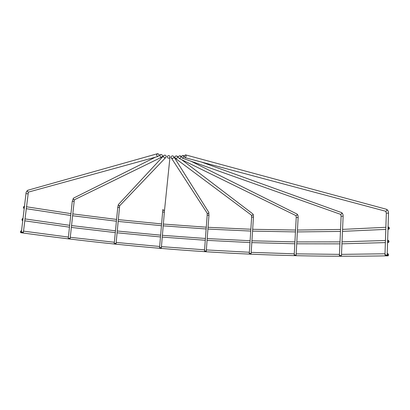 <?xml version="1.0" encoding="UTF-8"?>
<svg xmlns="http://www.w3.org/2000/svg" width="410" height="410" viewBox="0 0 410 410"><rect width="100%" height="100%" fill="white"/><g stroke="black" fill="none" stroke-linecap="round" stroke-linejoin="round"><path stroke-width="0.61" d="M23.447 207.383L23.647 208.254L24.18 207.219L23.98 206.348L23.447 207.383M21.986 219.545L22.191 220.436L22.719 219.411L22.514 218.52L21.986 219.545M388.26 227.986L388.957 229.18L389.5 228.283L388.803 227.089L388.26 227.986M387.839 241.27L388.526 242.453L389.08 241.536L388.393 240.352L387.839 241.27M158.998 155.369L158.106 156.451C157.204 156.405 156.728 155.841 156.676 154.765L157.568 153.683C158.47 153.729 158.947 154.288 158.998 155.369M162.493 156.087L161.663 157.168C160.607 157.261 160.028 156.733 159.931 155.585L160.761 154.508C161.817 154.411 162.396 154.939 162.493 156.087M166.224 156.651L165.635 157.624C164.41 158.019 163.703 157.563 163.508 156.261L164.087 155.293C165.312 154.883 166.024 155.339 166.224 156.651M170.047 157.03L169.95 157.435C168.7 158.655 167.808 158.434 167.275 156.774L167.367 156.389C168.612 155.149 169.504 155.364 170.047 157.03M173.84 157.225C173.225 158.67 172.359 158.87 171.247 157.824L171.103 157.102C171.728 155.656 172.595 155.462 173.707 156.523L173.84 157.225M177.468 157.22C177.12 158.419 176.413 158.803 175.352 158.368L174.865 157.245C175.219 156.041 175.926 155.662 176.987 156.102L177.468 157.22M180.8 157.02C180.543 158.116 179.959 158.567 179.042 158.383L178.422 157.184C178.678 156.087 179.267 155.636 180.185 155.826L180.8 157.02M183.721 156.625C183.511 157.671 183.024 158.168 182.26 158.122L181.65 156.927C181.861 155.882 182.347 155.385 183.111 155.436L183.721 156.625M20.515 231.783L20.725 232.69L21.253 231.676L21.043 230.768L20.515 231.783M387.414 254.636L388.091 255.814L388.659 254.876L387.983 253.703L387.414 254.636M387.066 255.307L387.183 254.641M185.161 157.635L184.951 157.645C184.177 156.769 184.326 155.856 185.387 154.898L185.602 154.888C186.376 155.769 186.227 156.681 185.161 157.635M69.644 238.179L68.234 238.569L68.752 238.922L70.156 238.528L69.644 238.179M115.625 243.34L114.216 243.658L114.651 244.011L116.056 243.694L115.625 243.34M160.961 247.573L159.536 247.814L159.905 248.168L161.33 247.927L160.961 247.573M205.943 250.935L204.467 251.094L204.785 251.443L206.256 251.284L205.943 250.935M249.536 253.267L249.28 253.508L250.843 254.026L251.099 253.785L249.536 253.267M294.518 254.784L294.201 255.03L295.784 255.635L296.102 255.394L294.518 254.784M339.798 255.327L339.408 255.563L341.038 256.26L341.428 256.024L339.798 255.327M385.451 254.743L384.969 254.964L386.681 255.748L387.163 255.532L385.451 254.743M22.775 231.988L21.335 232.449L21.95 232.793L23.39 232.332L22.775 231.988M388.05 229.241L388.957 229.18M387.614 242.494L388.526 242.453M27.977 193.848L25.989 193.602L21.346 232.362M28.541 192.064L28.049 192.111L27.234 190.988L27.962 190.214L157.337 153.75M74.148 201.525L72.273 201.315L68.244 238.502M74.579 199.68L73.938 199.829L73.123 198.778L73.723 198.04L155.369 157.204M119.551 207.583L117.742 207.404L114.221 243.607M119.94 205.477L119.069 205.907L118.254 204.913L118.644 204.272L163.657 155.754M164.4 212.17L162.626 212.016L159.541 247.778M164.61 209.459L164.553 209.961L163.651 210.499L162.837 209.546M208.71 212.262L208.957 215.352L207.178 215.229L204.472 251.069M173.707 156.523L208.792 212.39L208.885 212.851L207.931 213.682L207.204 213.22L171.375 158.019M249.28 253.503L251.637 217.049L253.457 217.162C253.595 215.593 253.354 214.481 252.734 213.83L253.078 214.579L252.129 215.455L251.648 215.296L175.352 158.368M191.08 161.253L296.907 213.984L297.404 214.825L296.112 215.691L179.042 158.383M296.968 214.01C297.834 214.666 298.219 215.834 298.131 217.515L296.235 217.418L294.201 255.03M201.453 162.052L341.417 212.544L342.002 213.431L340.787 214.415L182.26 158.122M341.494 212.57C342.637 213.261 343.185 214.497 343.129 216.265L341.115 216.193M20.736 232.69L21.822 232.767M21.668 232.824C148.364 250.161 263.522 258.187 387.178 255.835L386.886 255.727M386.338 209.243C387.809 209.915 388.531 211.227 388.511 213.174L386.322 213.123M185.668 154.908L386.261 209.223C387.163 209.966 387.06 210.648 385.959 211.273L385.656 211.242M26.209 208.685L70.735 215.486M72.616 215.747L116.399 221.221M118.208 221.426L161.448 225.69M163.226 225.843L206.138 228.964M207.926 229.072L250.73 231.055M252.56 231.117L295.451 231.911M297.358 231.922L340.454 231.424M342.483 231.368L385.795 229.385M24.759 220.831L69.469 227.176M71.355 227.417L115.292 232.608M117.106 232.803L160.474 236.944M162.263 237.098L205.287 240.255M207.076 240.362L249.987 242.541M251.822 242.612L294.81 243.771M296.722 243.796L339.916 243.847M341.95 243.822L385.369 242.597M23.39 232.332L28.362 192.116L158.106 156.451M70.156 238.528L74.343 199.798L161.663 157.168M116.056 243.694L119.658 205.774L165.635 157.624M161.33 247.927L164.553 209.961L169.95 157.435M23.647 208.254L24.221 208.352M22.191 220.436L22.765 220.524M388.091 255.814L387.178 255.835M384.969 254.964L386.322 213.108L385.723 211.258L184.951 157.645M340.71 214.389L341.115 216.183L339.408 255.563M388.511 213.174L387.163 255.497M343.129 216.265L341.433 256.004M298.131 217.515L296.102 255.394M253.457 217.162L251.099 253.785M208.957 215.352L206.256 251.284M23.534 231.122L68.398 237.072M70.289 237.303L114.354 242.254M116.179 242.438L159.654 246.477M161.443 246.625L204.564 249.813M206.358 249.926L249.357 252.268M251.192 252.35L294.267 253.816M296.184 253.857L339.459 254.369M341.499 254.369L385.005 253.785M387.983 253.703L387.219 253.723M21.043 230.768L21.53 230.835M184.541 155.954L183.193 155.467M181.712 156.584L180.267 155.861M296.235 217.418L295.979 215.624M252.734 213.83L181.661 159.664M178.422 157.199L177.023 156.128M251.637 217.049L251.514 215.199M207.178 215.229L207.183 213.185M162.626 212.006L162.837 209.638M117.747 207.388L118.352 204.59M158.993 155.39L160.423 154.678M72.278 201.295L73.451 198.184M25.994 193.571C25.932 192.403 26.517 191.306 27.752 190.276M24.989 218.909L69.669 225.326M71.555 225.572L115.466 230.809M117.28 231.004L160.628 235.166M162.411 235.32L205.42 238.466M207.214 238.579L250.105 240.721M251.94 240.793L294.913 241.895M296.819 241.915L340.003 241.874M342.037 241.844L385.436 240.496M26.435 206.763L70.935 213.641M72.816 213.907L116.573 219.427M118.382 219.632L161.601 223.916M163.38 224.07L206.276 227.186M208.06 227.294L250.848 229.241M252.678 229.303L295.554 230.041M297.46 230.046L340.541 229.457M342.57 229.395L385.866 227.289M388.393 240.352L387.645 240.388M388.803 227.089L388.07 227.14M22.514 218.52L22.996 218.597M23.98 206.348L24.451 206.43"/></g></svg>
